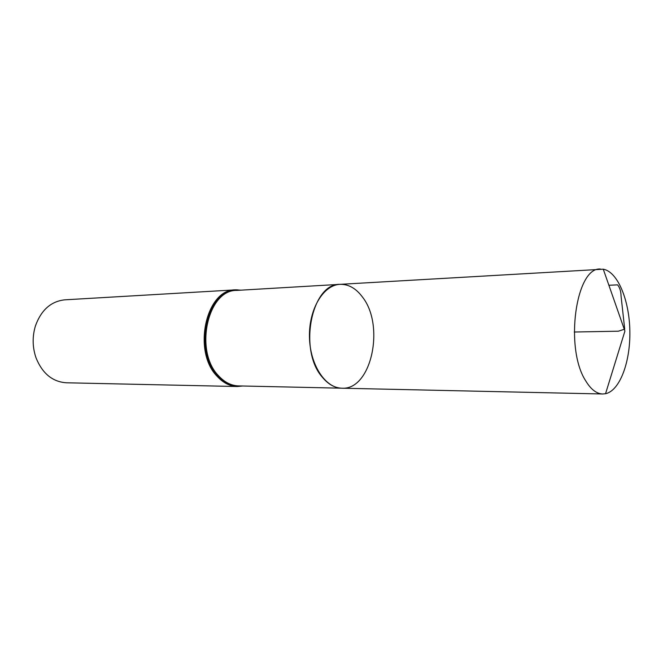 <?xml version="1.0" encoding="UTF-8"?>
<svg xmlns="http://www.w3.org/2000/svg" width="663" height="663" viewBox="0 0 663 663"><rect width="100%" height="100%" fill="white"/><g stroke="black" fill="none" stroke-linecap="round" stroke-linejoin="round"><path stroke-width="0.99" d="M362.504 297.099C356.039 288.355 348.531 284.104 339.978 284.344C323.395 284.982 308.842 309.066 309.455 336.845C309.853 364.633 325.284 388.17 341.876 388.203C371.388 390.333 385.178 325.732 362.504 297.099M235.522 289.847L64.833 299.825C51.043 301.292 41.247 309.961 35.454 325.84C32.214 336.572 32.404 347.246 36.034 357.863C42.407 373.518 52.51 381.822 66.35 382.783L237.288 386.521C229.879 386.28 223.141 382.858 217.074 376.261C192.154 351.141 206.094 288.977 235.522 289.847L240.976 290.162M339.978 284.344L236.757 290.411C207.718 289.557 193.969 350.942 218.55 375.764C224.533 382.294 231.188 385.675 238.506 385.907L341.876 388.203C334.716 387.971 328.202 384.3 322.317 377.197C298.11 350.163 311.552 283.167 339.978 284.344L603.272 269.195C617.667 271.689 629.369 300.09 629.85 330.994C630.496 361.89 619.839 390.698 605.543 393.723L602.692 393.988C596.526 393.772 590.866 389.388 585.702 380.835C564.412 348.183 575.84 266.849 600.413 269.029M574.241 332.006L618.372 331.202L624.712 329.155L621.04 295.905C620.949 291.289 619.797 287.601 617.585 284.85L608.891 285.264M241.713 385.974C232.995 387.101 225.03 383.778 217.812 376.012C191.425 349.393 209.185 284.021 239.956 290.228M237.288 386.521L242.724 385.999M341.876 388.203L602.692 393.988M605.543 393.723L624.919 331.086L603.272 269.195"/></g></svg>
